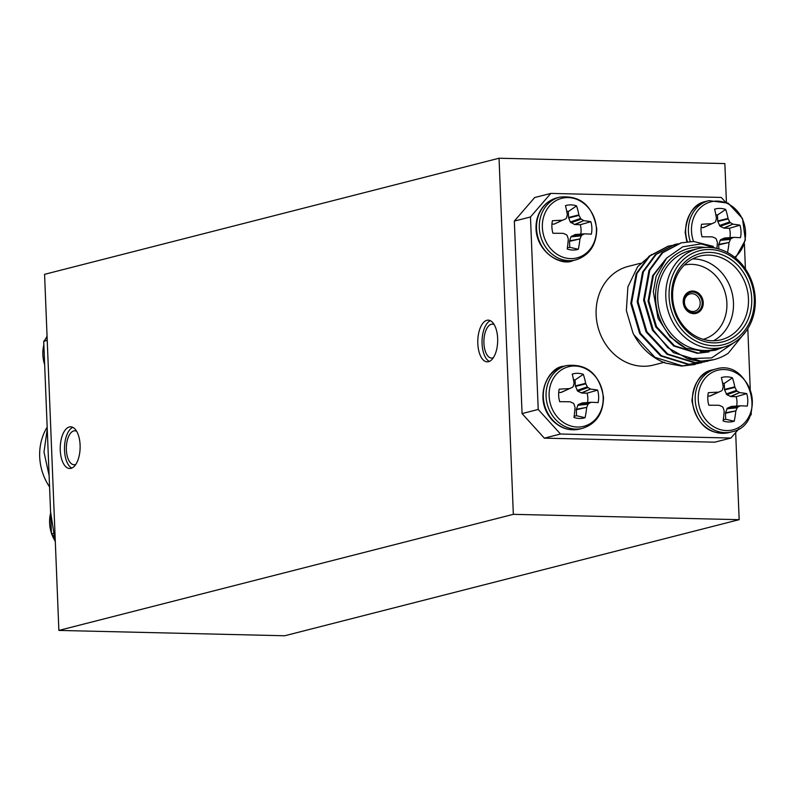 <?xml version="1.0" encoding="UTF-8"?>
<svg xmlns="http://www.w3.org/2000/svg" width="794" height="794" viewBox="0 0 794 794"><rect width="100%" height="100%" fill="white"/><g stroke="black" fill="none" stroke-linecap="round" stroke-linejoin="round"><path stroke-width="1.19" d="M726.421 202.281L724.862 163.574L499.039 158.234L513.341 514.333L58.875 630.426L44.573 274.327L499.039 158.234M735.671 432.551L739.164 519.673L513.341 514.333M725.17 201.755L721.26 197.438L550.818 193.408L530.481 216.97L538.213 409.456L560.485 434.02L544.337 438.149L714.769 442.179L730.917 438.05L738.966 428.74M544.337 438.149L522.065 413.585L538.213 409.456M530.481 216.97L514.333 221.089L522.065 413.585M514.333 221.089L534.67 197.537L550.818 193.408M739.164 519.673L284.709 635.766L58.875 630.426M749.705 416.294L751.253 414.498L751.174 412.433M750.241 389.259L747.809 328.676M745.407 268.898L744.415 244.006M71.013 468.351A20.852 9.945 -88.6 0 0 80.134 446.506A20.852 9.945 -88.6 0 0 70.676 426.815A20.852 9.945 -88.6 0 0 60.235 447.429A20.852 9.945 -88.6 0 0 69.683 468.51A20.852 9.945 -88.6 0 0 71.013 468.351M488.558 361.687A20.852 9.945 -88.6 0 0 497.679 339.842A20.852 9.945 -88.6 0 0 488.221 320.151A20.852 9.945 -88.6 0 0 477.789 340.765A20.852 9.945 -88.6 0 0 487.238 361.846A20.852 9.945 -88.6 0 0 488.558 361.687M494.166 324.587A16.972 8.099 -88.6 0 0 492.389 324.131A16.972 8.099 -88.6 0 0 483.903 340.904A16.972 8.099 -88.6 0 0 491.595 358.064A16.972 8.099 -88.6 0 0 492.667 357.945A16.972 8.099 -88.6 0 0 493.382 357.687M490.345 320.687A20.852 9.945 -88.6 0 0 482.047 340.864A20.852 9.945 -88.6 0 0 489.382 361.409M76.611 431.251A16.972 8.099 -88.6 0 0 74.844 430.795A16.972 8.099 -88.6 0 0 66.349 447.568A16.972 8.099 -88.6 0 0 74.04 464.728A16.972 8.099 -88.6 0 0 75.112 464.609A16.972 8.099 -88.6 0 0 75.837 464.351M72.79 427.351A20.852 9.945 -88.6 0 0 64.503 447.528A20.852 9.945 -88.6 0 0 71.827 468.073M560.485 434.02L730.917 438.05M640.559 263.261L628.262 266.397A50.915 44.355 75.7 0 0 597.892 326.711A50.915 44.355 75.7 0 0 653.472 365.061L664.548 362.233M693.42 312.757A10.421 9.081 -104.3 0 1 684.865 297.055A10.421 9.081 -104.3 0 1 700.735 297.422A10.421 9.081 -104.3 0 1 693.42 312.757M692.666 311.486A8.972 7.811 75.7 0 0 694.532 311.278A8.972 7.811 75.7 0 0 699.881 300.658A8.972 7.811 75.7 0 0 690.095 293.899A8.972 7.811 75.7 0 0 684.527 303.467A8.972 7.811 75.7 0 0 692.666 311.486M693.688 313.66A11.394 9.925 75.7 0 0 696.06 313.392A11.394 9.925 75.7 0 0 702.849 299.894A11.394 9.925 75.7 0 0 690.413 291.309A11.394 9.925 75.7 0 0 683.346 303.467A11.394 9.925 75.7 0 0 693.688 313.66M695.941 313.422A11.394 9.925 75.7 0 0 702.621 299.953A11.394 9.925 75.7 0 0 690.304 291.338M709.131 351.821L698.125 353.102L674.523 345.807L656.549 326.711L648.877 300.966L653.412 275.508L664.896 260.134M713.856 359.652L700.874 361.171L673.381 352.615L652.47 330.274L643.597 300.172L648.986 270.397L661.829 252.968L680.885 242.944M707.692 361.22L694.462 362.808L666.98 354.253L646.068 331.912L637.185 301.809L642.584 272.034L655.417 254.606L674.483 244.582M701.281 362.858L688.061 364.446L660.568 355.891L639.656 333.549L630.773 303.437L636.173 273.672L649.006 256.244L668.072 246.219M694.869 364.496L681.649 366.084L665.303 363.027A60.612 52.801 75.7 0 1 632.997 333.043L634.049 334.979L654.961 357.33L682.453 365.875L698.452 363.463M723.403 347.196L715.305 350.243L704.526 351.464L686.046 348.258L670.126 336.964L658.028 318.305L653.323 291.666L656.132 276.312L666.632 258.1L682.741 246.805L701.122 243.907L720.188 249.415M746.638 330.483L728.177 353.31A60.612 52.801 -104.3 0 1 714.005 359.613A60.612 52.801 -104.3 0 1 687.614 358.68L711.692 357.886L736.733 340.795M687.614 358.68L667.873 347.772L653.273 330.076L644.391 299.963L649.79 270.188L662.613 252.77L681.272 242.845L693.638 241.475L713.3 246.388M711.047 360.258L695.266 362.6L667.774 354.055L646.862 331.713L637.989 301.601L643.378 271.826L656.211 254.408L674.87 244.483L678.116 243.778M704.854 361.826L688.855 364.238L661.372 355.692L640.46 333.351L631.577 303.239L636.977 273.464L649.81 256.035L668.469 246.12L675.009 244.959M651.626 254.517L637.622 266.715L627.895 286.902L626.357 310.553L632.997 333.043M715.612 350.154L703.732 351.673L700.169 351.454M708.327 352.03L697.321 353.31L673.719 346.005L655.755 326.91L648.073 301.164L652.618 275.717L665.997 258.814M712.565 348.457A50.915 44.355 -104.3 0 1 666.365 302.931A50.915 44.355 -104.3 0 1 697.936 248.601A50.915 44.355 -104.3 0 1 753.516 286.952A50.915 44.355 -104.3 0 1 723.136 347.266A50.915 44.355 -104.3 0 1 712.565 348.457M713.627 345.757A48.494 42.241 75.7 0 0 747.62 274.446A48.494 42.241 75.7 0 0 673.828 272.709A48.494 42.241 75.7 0 0 713.627 345.757M713.508 342.869A45.586 39.71 -104.3 0 1 676.091 274.198A45.586 39.71 -104.3 0 1 745.467 275.846A45.586 39.71 -104.3 0 1 713.508 342.869M712.258 340.765A43.154 37.596 75.7 0 0 721.22 339.753A43.154 37.596 75.7 0 0 746.965 288.629A43.154 37.596 75.7 0 0 699.851 256.115A43.154 37.596 75.7 0 0 673.094 302.167A43.154 37.596 75.7 0 0 712.258 340.765M692.586 258.923A43.154 37.596 -104.3 0 1 731.969 292.46A43.154 37.596 -104.3 0 1 713.488 340.765M703.236 339.336A38.311 33.378 75.7 0 0 725.567 294.088A38.311 33.378 75.7 0 0 684.269 265.107M705.221 247.46A53.337 46.469 75.7 0 0 656.559 285.651A53.337 46.469 75.7 0 0 686.046 348.258M697.936 248.601L689.857 250.666A50.915 44.355 75.7 0 0 658.286 304.995A50.915 44.355 75.7 0 0 704.496 350.521A50.915 44.355 75.7 0 0 715.066 349.33L723.136 347.266M566.678 211.095A18.679 16.277 -104.3 0 1 568.315 211.541L568.554 217.467L570.291 222.022L574.578 224.513L580.285 224.752L590.835 221.665A22.748 19.82 -104.3 0 1 591.341 234.17A48.98 1.975 -179.9 0 0 584.692 233.843L584.692 233.843M570.965 222.767L581.238 219.164L580.563 218.419L570.291 222.022M568.663 217.983L579.064 215.402L578.886 214.906L568.554 217.467M575.035 224.623L583.769 220.593L574.578 224.513M584.523 233.863L574.985 234.577L570.886 236.87L569.506 241.346L569.745 247.281L578.29 249.286A22.748 19.82 -104.3 0 1 567.71 249.187A22.748 19.82 -104.3 0 1 567.224 249.018A48.98 19.552 -89.4 0 0 568.256 239.153L568.196 238.627A48.603 19.8 -113.9 0 0 567.134 235.5L566.459 234.756A48.603 10.362 -159.6 0 0 563.492 233.446L562.976 233.337A48.98 1.975 -179.9 0 0 552.932 233.257A22.748 19.82 -104.3 0 1 552.426 220.752A48.98 9.409 -4.7 0 1 562.45 220.216L557.825 222.459M570.886 236.87L581.258 235.828L581.873 235.123L571.501 236.155M569.506 241.346L580.007 238.905L569.586 240.84M575.432 234.488L584.305 233.932A48.603 7.305 160.5 0 1 581.873 235.123M554.341 224.037L562.45 220.216M566.44 218.092L565.824 218.797L566.44 218.092A48.603 15.483 -65.9 0 0 567.253 215.124L567.273 214.628A48.98 19.552 -89.4 0 0 565.477 205.636A22.748 19.82 -104.3 0 1 576.553 205.904A48.98 26.986 92.1 0 1 578.886 214.906M551.949 224.077L553.894 224.126M562.956 220.097L565.824 218.797M568.315 211.541L576.553 205.904M579.064 215.402A48.603 27.185 65.1 0 1 580.563 218.419M581.238 219.164A48.603 17.746 16 0 1 583.769 220.593M584.166 220.732A48.98 9.409 -4.7 0 1 590.835 221.665M580.285 224.752A18.679 16.277 -104.3 0 1 580.781 234.111M581.258 235.828A48.603 22.857 117.5 0 1 580.007 238.905M579.878 239.431A48.98 26.986 92.1 0 1 578.29 249.286M569.745 247.281A18.679 16.277 -104.3 0 1 567.402 247.758M574.171 416.185A18.679 16.277 75.7 0 0 576.513 415.709L576.345 409.267L578.27 404.583L582.201 402.915L591.292 402.29M578.27 404.583L588.642 403.551L588.026 404.255L577.655 405.297M576.345 409.267L586.776 407.332L576.275 409.773M588.642 403.551A48.603 7.305 -19.5 0 0 591.064 402.36L582.201 402.915M587.54 402.538A18.679 16.277 75.7 0 0 587.054 393.179L581.804 393.05L577.734 391.194L575.313 385.904L575.074 379.969L583.312 374.331A22.748 19.82 75.7 0 0 572.246 374.073A48.98 19.552 90.6 0 1 574.042 383.055L574.012 383.552A48.603 15.483 114.1 0 1 573.199 386.519L572.583 387.224L573.199 386.519M577.059 390.45L587.332 386.847L587.997 387.591L577.734 391.194M575.313 385.904L585.654 383.333L585.833 383.83L575.432 386.42M581.347 392.941L590.528 389.02L581.804 393.05M564.594 390.886L572.593 387.224L561.11 392.464L558.708 392.504M560.663 392.554L569.725 388.524L561.11 392.464M576.513 415.709L585.059 417.713A22.748 19.82 75.7 0 1 574.479 417.614A22.748 19.82 75.7 0 1 573.983 417.446A48.98 19.552 90.6 0 0 575.025 407.58L574.955 407.054A48.603 19.8 66.1 0 0 573.903 403.928L573.228 403.183A48.603 10.362 20.4 0 0 570.261 401.873L569.745 401.764A48.98 1.975 0.1 0 0 559.691 401.685A22.748 19.82 75.7 0 1 559.194 389.189A48.98 9.409 175.3 0 1 569.219 388.643M585.059 417.713A48.98 26.986 -87.9 0 0 586.637 407.858M586.776 407.332A48.603 22.857 -62.5 0 0 588.026 404.255M591.461 402.27A48.98 1.975 0.1 0 1 598.11 402.598A22.748 19.82 75.7 0 0 597.604 390.092A48.98 9.409 175.3 0 0 590.934 389.159M587.054 393.179L597.604 390.092M590.528 389.02A48.603 17.746 -164 0 0 587.997 387.591M587.332 386.847A48.603 27.185 -114.9 0 0 585.833 383.83M585.654 383.333A48.98 26.986 -87.9 0 0 583.312 374.331M575.074 379.969A18.679 16.277 75.7 0 0 573.447 379.522M572.583 387.224L569.725 388.524M706.958 225.982L714.957 222.33L703.474 227.56L701.082 227.6M714.957 222.33L703.474 227.56M715.573 221.615A48.603 15.483 114.1 0 0 716.386 218.658L716.406 218.161A48.98 19.552 90.6 0 0 714.61 209.169A22.748 19.82 75.7 0 1 725.686 209.427A48.98 26.986 -87.9 0 1 728.019 218.429L728.197 218.936L717.796 221.516L717.448 215.065L725.686 209.427M703.027 227.65L712.089 223.63M716.962 247.837A48.98 19.552 90.6 0 0 717.389 242.686L717.329 242.15A48.603 19.8 66.1 0 0 716.267 239.024L715.593 238.279A48.603 10.362 20.4 0 0 712.625 236.969L712.109 236.86A48.98 1.975 0.1 0 0 702.065 236.791A22.748 19.82 75.7 0 1 701.559 224.285A48.98 9.409 175.3 0 1 711.583 223.739M718.798 248.701L718.719 244.363L720.634 239.689L724.565 238.021L733.656 237.386M720.634 239.689L731.006 238.647A48.603 7.305 -19.5 0 0 733.438 237.466L724.565 238.021M731.006 238.647L730.391 239.361L720.019 240.393M718.719 244.363L729.14 242.438L718.639 244.88M729.914 237.644A18.679 16.277 75.7 0 0 729.418 228.275L724.168 228.146L720.098 226.3L717.796 221.516M723.711 228.037L732.902 224.116L724.168 228.146M719.424 225.556L729.696 221.953L730.371 222.697L720.098 226.3M729.418 228.275L739.968 225.188A48.98 9.409 175.3 0 0 733.299 224.255M732.902 224.116A48.603 17.746 -164 0 0 730.371 222.697M729.696 221.953A48.603 27.185 -114.9 0 0 728.197 218.936M717.448 215.065A18.679 16.277 75.7 0 0 715.811 214.628M727.493 252.522A48.98 26.986 -87.9 0 0 729.011 242.954M729.14 242.438A48.603 22.857 -62.5 0 0 730.391 239.361M733.825 237.376A48.98 1.975 0.1 0 1 740.474 237.694A22.748 19.82 75.7 0 0 739.968 225.188M707.841 396.027L710.243 395.988L718.352 392.167A48.98 9.409 -4.7 0 0 708.327 392.712A22.748 19.82 -104.3 0 0 708.824 405.218A48.98 1.975 -179.9 0 1 718.878 405.287L719.394 405.397A48.603 10.362 -159.6 0 1 722.361 406.707L723.036 407.451A48.603 19.8 -113.9 0 1 724.088 410.587L724.158 411.113A48.98 19.552 -89.4 0 1 723.116 420.979A22.748 19.82 -104.3 0 0 723.612 421.138A22.748 19.82 -104.3 0 0 734.192 421.237L725.647 419.232A18.679 16.277 -104.3 0 1 723.304 419.708M710.243 395.988L721.726 390.757M718.858 392.057L713.727 394.41M722.58 383.055A18.679 16.277 -104.3 0 1 724.207 383.492L732.445 377.855A22.748 19.82 -104.3 0 0 721.379 377.597A48.98 19.552 -89.4 0 1 723.175 386.589L723.145 387.085A48.603 15.483 -65.9 0 1 722.332 390.043M724.207 383.492L724.565 389.943L726.867 394.727L730.937 396.583L736.187 396.702A18.679 16.277 -104.3 0 1 736.673 406.071M730.937 396.583L739.661 392.544L730.48 396.464M726.867 394.727L737.13 391.124L736.465 390.38L726.192 393.983M724.565 389.943L734.966 387.363L734.787 386.857L724.446 389.427M740.425 405.813L731.334 406.449L727.403 408.116L725.478 412.791L725.647 419.232M731.334 406.449L740.197 405.893A48.603 7.305 160.5 0 1 737.775 407.074L727.403 408.116M726.788 408.821L737.16 407.788L737.775 407.074M725.408 413.307L735.909 410.865L725.478 412.791M736.187 396.702L746.737 393.616A22.748 19.82 -104.3 0 1 747.243 406.121A48.98 1.975 -179.9 0 0 740.594 405.803M737.16 407.788A48.603 22.857 117.5 0 1 735.909 410.865M735.77 411.381A48.98 26.986 92.1 0 1 734.192 421.237M732.445 377.855A48.98 26.986 92.1 0 1 734.787 386.857M734.966 387.363A48.603 27.185 65.1 0 1 736.465 390.38M737.13 391.124A48.603 17.746 16 0 1 739.661 392.544M740.068 392.683A48.98 9.409 -4.7 0 1 746.737 393.616M55.163 537.885L51.451 533.796L43.72 341.311L47.104 337.39M51.451 533.796L54.955 532.903M47.223 340.418L43.72 341.311M47.322 431.132L49.01 472.986M47.501 435.578L49.089 474.881M47.243 429.078L43.998 452.054L49.109 475.527M47.164 427.132A50.915 44.355 75.7 0 0 49.565 486.911M596.413 228.741A30.748 26.788 -104.3 0 1 574.38 258.407A30.748 26.788 -104.3 0 1 543.761 235.937A30.748 26.788 -104.3 0 1 564.395 197.795A30.748 26.788 -104.3 0 1 596.413 228.741M559.74 197.13C580.474 195.036 592.81 205.626 596.751 228.92C596.413 245.098 589.426 255.43 575.779 259.906A32.395 28.217 -104.3 0 1 540.416 235.5A32.395 28.217 -104.3 0 1 559.74 197.13L556.991 197.835A32.395 28.217 -104.3 0 0 537.667 236.205A32.395 28.217 -104.3 0 0 573.03 260.601C559.8 267.439 530.025 248.224 537.062 218.787C540.277 207.72 546.927 200.743 556.991 197.835M603.172 397.169A30.748 26.788 75.7 0 0 578.717 366.401A30.748 26.788 75.7 0 0 549.855 387.462A30.748 26.788 75.7 0 0 573.586 426.656A30.748 26.788 75.7 0 0 603.172 397.169M566.509 365.558A32.395 28.217 75.7 0 0 547.185 403.928A32.395 28.217 75.7 0 0 582.538 428.333C596.185 423.857 603.182 413.525 603.519 397.347C599.579 374.053 587.242 363.463 566.509 365.558L563.76 366.262A32.395 28.217 75.7 0 0 544.436 404.632A32.395 28.217 75.7 0 0 579.799 429.028L582.538 428.333M717.687 221L728.019 218.429M734.678 257.266A30.748 26.788 75.7 0 0 744.832 240.691A30.748 26.788 75.7 0 0 721.091 201.497A30.748 26.788 75.7 0 0 691.505 230.985A30.748 26.788 75.7 0 0 693.559 241.475M735.472 257.901L745.368 240.076L742.499 218.529L728.128 203.115L708.873 200.654A32.395 28.217 75.7 0 0 688.428 231.372A32.395 28.217 75.7 0 0 690.274 241.505M708.873 200.654L706.124 201.358A32.395 28.217 75.7 0 0 685.679 232.076A32.395 28.217 75.7 0 0 687.376 241.733M718.352 392.167L709.796 396.077M698.263 399.412A30.748 26.788 -104.3 0 1 720.297 369.746A30.748 26.788 -104.3 0 1 750.916 392.216A30.748 26.788 -104.3 0 1 730.281 430.358A30.748 26.788 -104.3 0 1 698.263 399.412M695.197 399.799A32.395 28.217 -104.3 0 1 715.642 369.091C750.995 357.697 768.155 424.899 731.671 431.857A32.395 28.217 -104.3 0 1 695.197 399.799M692.447 400.504A32.395 28.217 -104.3 0 1 712.893 369.786C701.013 371.86 694.016 382.182 691.921 400.772C696.735 424.919 709.072 435.519 728.932 432.561A32.395 28.217 -104.3 0 1 692.447 400.504M50.617 513.162A32.395 28.217 75.7 0 0 51.421 533.082M51.799 534.183A32.395 28.217 75.7 0 0 55.292 541.319M44.653 364.654A32.395 28.217 -104.3 0 1 43.859 344.735M46.062 338.591A32.395 28.217 -104.3 0 1 47.074 336.666M714.739 350.392L715.305 350.243M681.282 242.845L680.488 243.043M674.88 244.483L674.076 244.681M668.469 246.12L667.675 246.319M708.089 361.121L707.285 361.33M701.678 362.759L700.884 362.957M695.276 364.396L694.472 364.595M575.332 234.488L584.612 233.853M575.779 259.906L573.03 260.601M582.101 402.925L591.371 402.28M563.76 366.262C548.872 366.61 531.96 397.744 552.257 420.205C560.385 428.373 569.566 431.311 579.799 429.028M724.465 238.021L733.745 237.376M686.81 241.803L685.153 232.344C687.257 213.755 694.244 203.433 706.124 201.358M731.234 406.449L740.504 405.803M715.642 369.091L712.893 369.786M731.671 431.857L728.932 432.561M50.568 511.802L55.332 542.292M44.732 366.54L43.799 343.375M45.268 339.514L47.054 336.17"/></g></svg>
